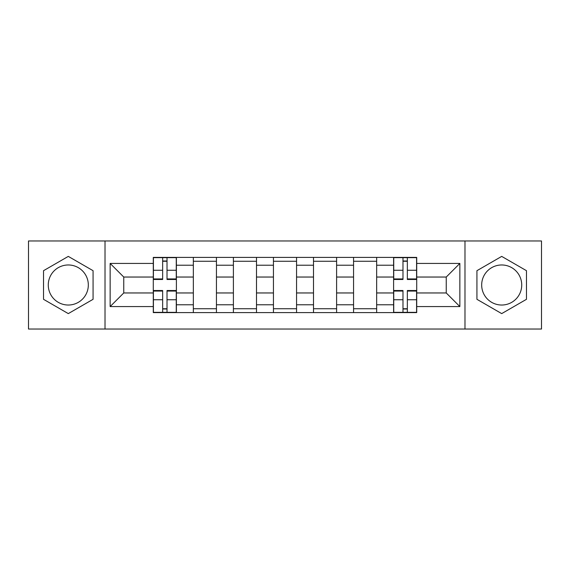 <?xml version="1.0" encoding="UTF-8"?>
<svg xmlns="http://www.w3.org/2000/svg" width="570" height="570" viewBox="0 0 570 570"><rect width="100%" height="100%" fill="white"/><g stroke="black" fill="none" stroke-linecap="round" stroke-linejoin="round"><path stroke-width="0.85" d="M68.3 305.028A20.028 20.028 0 0 1 48.272 285A20.028 20.028 0 0 1 68.3 264.972A20.028 20.028 0 0 1 88.322 285A20.028 20.028 0 0 1 68.3 305.028M501.7 305.028A20.028 20.028 0 0 1 481.678 285A20.028 20.028 0 0 1 501.7 264.972A20.028 20.028 0 0 1 521.728 285A20.028 20.028 0 0 1 501.7 305.028M464.985 329.033L541.5 329.033L541.5 240.968L28.5 240.968L28.5 329.033L464.985 329.033L464.985 240.968M193.337 312.602L193.337 265.228L176.394 265.228L176.394 312.602M176.394 265.228L176.394 257.398M193.337 265.228L193.337 257.398M216.443 257.398L216.443 312.602M233.394 312.602L233.394 257.398M256.5 257.398L256.5 312.602M273.443 312.602L273.443 257.398M296.557 257.398L296.557 312.602M313.5 312.602L313.5 257.398M336.606 257.398L336.606 312.602M353.557 312.602L353.557 257.398M376.663 257.398L376.663 312.602M393.606 312.602L393.606 257.398M393.606 292.959L376.663 292.959M353.557 292.959L336.606 292.959M313.5 292.959L296.557 292.959M273.443 292.959L256.5 292.959M233.394 292.959L216.443 292.959M193.337 292.959L176.394 292.959M393.606 277.041L376.663 277.041M353.557 277.041L336.606 277.041M313.5 277.041L296.557 277.041M273.443 277.041L256.5 277.041M233.394 277.041L216.443 277.041M193.337 277.041L176.394 277.041M123.754 292.959L153.287 292.959L153.287 277.041L123.754 277.041L123.754 292.959L110.145 306.567L110.145 263.433L153.287 263.433L153.287 277.041M416.713 277.041L416.713 292.959L446.246 292.959L446.246 277.041L416.713 277.041L416.713 257.398L153.287 257.398L153.287 263.433M416.713 263.433L459.855 263.433L459.855 306.567L416.713 306.567L416.713 292.959M153.287 292.959L153.287 312.602L416.713 312.602L416.713 306.567M153.287 306.567L110.145 306.567M105.015 329.033L105.015 240.968M93.074 270.693L68.3 256.393L43.52 270.693L43.52 299.307L68.3 313.607L93.074 299.307L93.074 270.693M526.481 270.693L501.7 256.393L476.926 270.693L476.926 299.307L501.7 313.607L526.481 299.307L526.481 270.693M167.017 308.748L162.657 308.748M162.657 261.252L167.017 261.252M216.443 308.748L193.337 308.748M193.337 261.252L216.443 261.252M256.5 308.748L233.394 308.748M233.394 261.252L256.5 261.252M296.557 308.748L273.443 308.748M273.443 261.252L296.557 261.252M336.606 308.748L313.5 308.748M313.5 261.252L336.606 261.252M376.663 308.748L353.557 308.748M353.557 261.252L376.663 261.252M407.343 308.748L402.983 308.748M402.983 261.252L407.343 261.252M110.145 263.433L123.754 277.041M446.246 292.959L459.855 306.567M446.246 277.041L459.855 263.433M167.017 279.478L167.017 257.654L176.265 257.654L176.265 279.478L167.017 279.478M162.657 260.996L167.017 260.996M162.657 257.654L153.416 257.654L153.416 279.478L162.657 279.478L162.657 257.654L167.017 257.654M162.657 290.522L162.657 312.346L153.416 312.346L153.416 290.522L162.657 290.522M167.017 309.004L162.657 309.004M167.017 312.346L176.265 312.346L176.265 290.522L167.017 290.522L167.017 312.346L162.657 312.346M407.343 279.478L407.343 257.654L416.584 257.654L416.584 279.478L407.343 279.478M402.983 260.996L407.343 260.996M402.983 257.654L393.735 257.654L393.735 279.478L402.983 279.478L402.983 257.654L407.343 257.654M402.983 290.522L402.983 312.346L393.735 312.346L393.735 290.522L402.983 290.522M407.343 309.004L402.983 309.004M407.343 312.346L416.584 312.346L416.584 290.522L407.343 290.522L407.343 312.346L402.983 312.346M353.557 265.228L336.606 265.228M313.5 265.228L296.557 265.228M273.443 265.228L256.5 265.228M233.394 265.228L216.443 265.228M393.606 265.228L376.663 265.228M353.557 304.772L336.606 304.772M313.5 304.772L296.557 304.772M273.443 304.772L256.5 304.772M233.394 304.772L216.443 304.772M193.337 304.772L176.394 304.772M393.606 304.772L376.663 304.772M167.017 278.937L176.265 278.937M167.017 270.266L176.265 270.266M153.416 278.937L162.657 278.937M153.416 270.266L162.657 270.266M162.657 291.063L153.416 291.063M162.657 299.735L153.416 299.735M176.265 291.063L167.017 291.063M176.265 299.735L167.017 299.735M407.343 278.937L416.584 278.937M407.343 270.266L416.584 270.266M393.735 278.937L402.983 278.937M393.735 270.266L402.983 270.266M402.983 291.063L393.735 291.063M402.983 299.735L393.735 299.735M416.584 291.063L407.343 291.063M416.584 299.735L407.343 299.735"/></g></svg>
